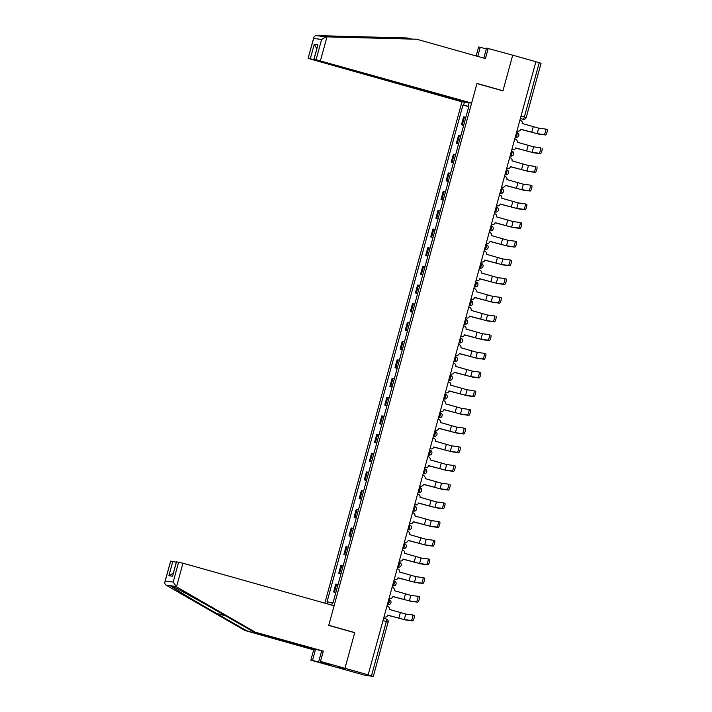 <?xml version="1.0" encoding="UTF-8"?>
<svg xmlns="http://www.w3.org/2000/svg" width="712" height="712" viewBox="0 0 712 712"><rect width="100%" height="100%" fill="white"/><g stroke="black" fill="none" stroke-linecap="round" stroke-linejoin="round"><path stroke-width="1.07" d="M176.496 561.83L172.571 576.204L176.398 561.83L182.975 563.201L176.505 586.848L173.185 582.06L165.22 581.019L164.899 581.837L170.675 561.074L165.22 581.019C164.428 582.781 164.721 584.16 166.101 585.148L244.928 630.494L313.672 649.86L310.85 660.158L365.3 675.368L373.328 676.4L371.495 675.813L386.34 621.549A2.483 0.561 -74.3 0 0 386.447 619.084A2.483 0.561 -74.3 0 0 386.429 619.075L383.635 618.292L386.447 619.084A2.483 2.483 0 0 1 388.173 622.128L382.994 620.606M314.757 59.461L465.79 102.323L461.963 101.825L324.823 603.144M326.47 663.344L326.247 664.171L331.676 664.883L320.507 661.412L344.973 668.31L335.325 667.055L344.973 668.31L368.157 674.834L535.896 61.704L512.711 55.171L502.975 90.753L502.12 90.638M182.975 563.201L334.097 605.761L328.722 625.412L354.709 632.728L344.973 668.31L354.745 632.603L328.757 625.287L476.96 83.553L502.939 90.869L512.711 55.171L486.581 48.069L483.822 58.135M368.157 674.834L371.495 675.813M535.887 61.739L541.058 63.261L526.212 117.533L524.379 116.955L539.224 62.683M465.871 117.266L463.61 116.857L461.447 124.76L463.708 125.17M463.654 125.383L461.447 124.76M460.762 135.947L458.501 135.547L456.33 143.45L458.599 143.86M458.537 144.073L456.33 143.45M455.644 154.637L453.384 154.237L451.221 162.14L453.482 162.55M453.428 162.763L451.221 162.14M450.536 173.328L448.275 172.918L446.113 180.83L448.373 181.24M448.311 181.453L446.113 180.83M445.418 192.018L443.158 191.608L440.995 199.52L443.256 199.921M443.202 200.134L440.995 199.52M440.31 210.708L438.049 210.298L435.886 218.21L438.147 218.611M438.085 218.824L435.886 218.21M435.201 229.398L432.932 228.988L430.769 236.891L433.038 237.301M432.976 237.514L430.769 236.891M430.084 248.088L427.823 247.678L425.66 255.581L427.921 255.991M427.868 256.204L425.66 255.581M424.975 266.769L422.705 266.368L420.543 274.271L422.812 274.681M422.75 274.894L420.543 274.271M419.858 285.459L417.597 285.058L415.434 292.961L417.695 293.371M417.641 293.584L415.434 292.961M414.749 304.149L412.479 303.739L410.317 311.651L412.586 312.061M412.524 312.274L410.317 311.651M409.631 322.839L407.371 322.429L405.208 330.341L407.469 330.742M407.415 330.955L405.208 330.341M404.523 341.529L402.262 341.119L400.091 349.031L402.36 349.432M402.298 349.645L400.091 349.031M399.405 360.219L397.145 359.809L394.982 367.712L397.243 368.122M397.189 368.335L394.982 367.712M394.297 378.909L392.036 378.499L389.873 386.402L392.134 386.812M392.072 387.025L389.873 386.402M389.179 397.59L386.919 397.189L384.756 405.092L387.017 405.502M386.963 405.715L384.756 405.092M384.071 416.28L381.81 415.879L379.647 423.782L381.908 424.192M381.846 424.405L379.647 423.782M378.962 434.97L376.692 434.56L374.53 442.472L376.799 442.882M376.737 443.095L374.53 442.472M373.845 453.66L371.584 453.25L369.421 461.162L371.682 461.563M371.62 461.777L369.421 461.162M368.736 472.35L366.466 471.94L364.304 479.852L366.573 480.253M366.511 480.467L364.304 479.852M363.618 491.04L361.358 490.63L359.195 498.534L361.456 498.943M361.402 499.157L359.195 498.534M358.51 509.73L356.24 509.32L354.078 517.223L356.347 517.633M356.285 517.846L354.078 517.223M353.392 528.411L351.132 528.01L348.969 535.913L351.23 536.323M351.176 536.537L348.969 535.913M348.284 547.101L346.014 546.7L343.852 554.603L346.121 555.013M346.059 555.226L343.852 554.603M343.166 565.791L340.906 565.381L338.743 573.293L341.003 573.703M340.95 573.917L338.743 573.293M338.058 584.481L335.797 584.071L333.634 591.983L335.895 592.384M335.833 592.598L333.634 591.983M469.155 102.759L468.336 105.759L468.968 105.963M331.73 605.093L332.459 602.45L333.118 602.53L468.994 105.848L468.336 105.759M327.191 603.812L327.734 601.836L332.308 602.984M468.825 106.462L462.951 105.056L327.066 601.747L327.734 601.836M463.61 105.145L464.429 102.145M353.891 632.496L354.745 632.603M468.763 106.693L462.951 105.056M545.606 129.059L547.083 129.477A2.857 0.65 105.7 0 1 547.101 129.477A2.857 0.65 105.7 0 1 546.967 132.361A2.857 0.65 105.7 0 1 545.579 134.986L544.057 134.559A2.857 0.65 -74.3 0 0 545.445 131.934A2.857 0.65 -74.3 0 0 545.588 129.05A2.857 0.65 -74.3 0 0 545.57 129.05L538.69 128.151L522.243 123.487A2.483 2.421 97.4 0 0 520.57 120.435L519.885 120.239M520.677 129.228L538.699 134.087L545.579 134.986M516.965 130.901L517.651 131.097A2.483 2.421 97.4 0 0 517.989 131.168L517.624 131.115A2.483 2.421 -82.6 0 1 517.286 131.053L516.948 130.955M517.989 131.168A2.483 2.421 97.4 0 0 520.641 129.362L537.177 133.66L544.057 134.559M541.992 148.167L541.974 148.167A2.857 0.65 105.7 0 1 541.992 148.167A2.857 0.65 105.7 0 1 541.85 151.051A2.857 0.65 105.7 0 1 540.461 153.676L538.948 153.249A2.857 0.65 -74.3 0 0 540.337 150.624A2.857 0.65 -74.3 0 0 540.479 147.74A2.857 0.65 -74.3 0 0 540.452 147.74L533.573 146.841L517.135 142.178A2.483 2.421 97.4 0 0 515.461 139.125L514.767 138.929M515.559 147.918L533.582 152.777L540.461 153.676M511.848 149.591L512.542 149.787A2.483 2.421 97.4 0 0 512.871 149.858L512.507 149.805A2.483 2.421 -82.6 0 1 512.177 149.743L511.839 149.645M512.871 149.858A2.483 2.421 97.4 0 0 515.524 148.043L532.069 152.35L538.948 153.249M536.884 166.857L536.857 166.848A2.857 0.65 105.7 0 1 536.884 166.857A2.857 0.65 105.7 0 1 536.741 169.741A2.857 0.65 105.7 0 1 535.353 172.366L533.84 171.939A2.857 0.65 -74.3 0 0 535.228 169.314A2.857 0.65 -74.3 0 0 535.362 166.43A2.857 0.65 -74.3 0 0 535.344 166.421L528.464 165.531L512.017 160.868A2.483 2.421 97.4 0 0 510.344 157.815L509.659 157.619M510.451 166.608L528.473 171.467L535.353 172.366M506.739 168.281L507.425 168.477A2.483 2.421 97.4 0 0 507.763 168.548L507.398 168.495A2.483 2.421 -82.6 0 1 507.06 168.424L506.722 168.335M507.763 168.548A2.483 2.421 97.4 0 0 510.415 166.733L526.96 171.04L533.84 171.939M411.26 38.911L407.024 37.967L316.44 35.6C314.766 35.698 313.841 36.641 313.645 38.448L308.091 58.393L461.963 101.825M408.688 38.181L320.4 36.267M486.341 48.959L480.253 47.241L477.734 56.417M480.253 47.241L478.589 47.028L476.141 55.972M471.62 103.08L313.921 59.149L467.793 102.581L471.62 103.08L476.996 83.438L502.975 90.753M316.155 59.434L321.61 39.48L326.043 36.846L416.68 39.222L485.424 58.58L488.245 48.282M416.68 39.222L326.043 36.846M314.668 59.764L308.189 58.393M316.44 35.6L321.86 36.303M313.921 59.149L317.952 44.776L314.019 59.149M310.334 58.669L314.268 44.295L316.796 48.647M308.091 58.393L313.769 37.638L313.645 38.448L321.61 39.48M318.843 661.199L321.664 650.902L252.92 631.535L222.589 614.091C201.131 601.711 175.722 587.667 171.521 585.851L170.293 585.7C171.752 587.151 194.625 600.866 216.252 613.272L246.592 630.716L315.336 650.074L312.515 660.38L322.305 663.13L322.545 662.24M252.92 631.535L323.328 651.115L320.507 661.412M176.505 586.848L254.576 631.758M321.664 650.902L323.328 651.115M170.675 561.074L176.3 562.204M326.247 664.171L322.305 663.13M310.85 660.158L312.515 660.38M313.672 649.86L315.336 650.074M244.928 630.494L246.592 630.716M170.399 585.353L166.101 585.148M322.981 662.365L322.75 663.192M173.319 573.098L168.877 575.723L172.811 561.35M531.766 185.547L531.748 185.538A2.857 0.65 105.7 0 1 531.766 185.547A2.857 0.65 105.7 0 1 531.624 188.422A2.857 0.65 105.7 0 1 530.235 191.047L528.722 190.62A2.857 0.65 -74.3 0 0 530.111 187.995A2.857 0.65 -74.3 0 0 530.253 185.12A2.857 0.65 -74.3 0 0 530.235 185.111L523.347 184.221L506.908 179.558A2.483 2.421 97.4 0 0 505.235 176.505L504.541 176.309M505.333 185.298L523.356 190.157L530.235 191.047M501.631 186.971L502.316 187.167A2.483 2.421 97.4 0 0 502.645 187.229L502.28 187.185A2.483 2.421 -82.6 0 1 501.951 187.114L501.613 187.025M502.645 187.229A2.483 2.421 97.4 0 0 505.298 185.423L521.843 189.73L528.722 190.62M526.658 204.237L526.631 204.228A2.857 0.65 105.7 0 1 526.658 204.237A2.857 0.65 105.7 0 1 526.515 207.112A2.857 0.65 105.7 0 1 525.127 209.737L523.614 209.31A2.857 0.65 -74.3 0 0 525.002 206.685A2.857 0.65 -74.3 0 0 525.136 203.81A2.857 0.65 -74.3 0 0 525.118 203.801L518.238 202.911L501.791 198.239A2.483 2.421 97.4 0 0 500.118 195.195L499.432 194.999M500.224 203.988L518.247 208.847L525.127 209.737M496.513 205.661L497.198 205.857A2.483 2.421 97.4 0 0 497.537 205.919L497.172 205.875A2.483 2.421 -82.6 0 1 496.834 205.804L496.495 205.715M497.537 205.919A2.483 2.421 97.4 0 0 500.189 204.113L516.734 208.42L523.614 209.31M521.54 222.918L521.522 222.918A2.857 0.65 105.7 0 1 521.54 222.918A2.857 0.65 105.7 0 1 521.398 225.802A2.857 0.65 105.7 0 1 520.009 228.427L518.496 228A2.857 0.65 -74.3 0 0 519.885 225.375A2.857 0.65 -74.3 0 0 520.027 222.491A2.857 0.65 -74.3 0 0 520.009 222.491L513.13 221.592L496.682 216.929A2.483 2.421 97.4 0 0 495.009 213.876L494.315 213.689M495.107 222.669L513.13 227.537L520.009 228.427M491.405 224.351L492.09 224.538A2.483 2.421 97.4 0 0 492.428 224.609L492.054 224.565A2.483 2.421 -82.6 0 1 491.725 224.494L491.387 224.396M492.428 224.609A2.483 2.421 97.4 0 0 495.071 222.803L511.617 227.11L518.496 228M514.936 241.19L516.405 241.608A2.857 0.65 105.7 0 1 516.431 241.608A2.857 0.65 105.7 0 1 516.289 244.492A2.857 0.65 105.7 0 1 514.901 247.117L513.388 246.69A2.857 0.65 -74.3 0 0 514.776 244.065A2.857 0.65 -74.3 0 0 514.918 241.181A2.857 0.65 -74.3 0 0 514.892 241.181L508.012 240.282L491.565 235.619A2.483 2.421 97.4 0 0 489.892 232.566L489.206 232.37M489.998 241.359L508.021 246.218L514.901 247.117M486.287 243.032L486.972 243.228A2.483 2.421 -82.6 0 1 486.608 243.184L486.278 243.086M487.311 243.299L486.946 243.255A2.483 2.421 97.4 0 0 489.963 241.493L506.508 245.8L513.388 246.69M509.819 259.88L511.296 260.298A2.857 0.65 105.7 0 1 511.314 260.298A2.857 0.65 105.7 0 1 511.172 263.182A2.857 0.65 105.7 0 1 509.783 265.807L508.27 265.38A2.857 0.65 -74.3 0 0 509.659 262.755A2.857 0.65 -74.3 0 0 509.801 259.871A2.857 0.65 -74.3 0 0 509.783 259.871L502.903 258.972L486.456 254.309A2.483 2.421 97.4 0 0 484.783 251.256L484.089 251.06M484.881 260.049L502.903 264.909L509.783 265.807M481.178 261.722L481.864 261.918A2.483 2.421 -82.6 0 1 481.499 261.874L481.161 261.776M482.202 261.989L481.837 261.936A2.483 2.421 97.4 0 0 484.854 260.183L501.39 264.481L508.27 265.38M504.71 278.57L506.179 278.988A2.857 0.65 105.7 0 1 506.205 278.988A2.857 0.65 105.7 0 1 506.063 281.872A2.857 0.65 105.7 0 1 504.674 284.497L503.162 284.07A2.857 0.65 -74.3 0 0 504.55 281.445A2.857 0.65 -74.3 0 0 504.692 278.561A2.857 0.65 -74.3 0 0 504.666 278.561L497.786 277.662L481.339 272.999A2.483 2.421 97.4 0 0 479.666 269.946L478.98 269.75M479.772 278.739L497.795 283.599L504.674 284.497M476.061 280.412L476.755 280.608A2.483 2.421 97.4 0 0 477.084 280.679L476.72 280.626A2.483 2.421 -82.6 0 1 476.381 280.564L476.052 280.466M477.084 280.679A2.483 2.421 97.4 0 0 479.737 278.864L496.282 283.171L503.162 284.07M499.593 297.26L501.07 297.669A2.857 0.65 105.7 0 1 501.088 297.678A2.857 0.65 105.7 0 1 500.954 300.562A2.857 0.65 105.7 0 1 499.566 303.187L498.044 302.76A2.857 0.65 -74.3 0 0 499.432 300.135A2.857 0.65 -74.3 0 0 499.575 297.251A2.857 0.65 -74.3 0 0 499.557 297.242L492.677 296.352L476.23 291.689A2.483 2.421 97.4 0 0 474.557 288.636L473.872 288.44M474.664 297.429L492.686 302.288L499.566 303.187M470.952 299.102L471.638 299.298A2.483 2.421 97.4 0 0 471.976 299.369L471.611 299.316A2.483 2.421 -82.6 0 1 471.273 299.245L470.935 299.156M471.976 299.369A2.483 2.421 97.4 0 0 474.628 297.554L491.164 301.861L498.044 302.76M495.979 316.368L495.961 316.359A2.857 0.65 105.7 0 1 495.979 316.368A2.857 0.65 105.7 0 1 495.837 319.243A2.857 0.65 105.7 0 1 494.448 321.868L492.935 321.441A2.857 0.65 -74.3 0 0 494.324 318.816A2.857 0.65 -74.3 0 0 494.466 315.941A2.857 0.65 -74.3 0 0 494.439 315.932L487.56 315.042L471.122 310.379A2.483 2.421 97.4 0 0 469.439 307.326L468.754 307.13M469.546 316.119L487.569 320.978L494.448 321.868M465.835 317.792L466.529 317.988A2.483 2.421 97.4 0 0 466.858 318.05L466.493 318.006A2.483 2.421 -82.6 0 1 466.164 317.935L465.826 317.846M466.858 318.05A2.483 2.421 97.4 0 0 469.511 316.244L486.056 320.551L492.935 321.441M490.862 335.058L490.844 335.049A2.857 0.65 105.7 0 1 490.862 335.058A2.857 0.65 105.7 0 1 490.728 337.933A2.857 0.65 105.7 0 1 489.34 340.558L487.818 340.131A2.857 0.65 -74.3 0 0 489.206 337.506A2.857 0.65 -74.3 0 0 489.349 334.631A2.857 0.65 -74.3 0 0 489.331 334.622L482.451 333.732L466.004 329.06A2.483 2.421 97.4 0 0 464.331 326.016L463.646 325.82M464.438 334.809L482.46 339.668L489.34 340.558M460.726 336.482L461.412 336.678A2.483 2.421 97.4 0 0 461.75 336.74L461.385 336.696A2.483 2.421 -82.6 0 1 461.047 336.625L460.709 336.536M461.75 336.74A2.483 2.421 97.4 0 0 464.402 334.934L480.938 339.241L487.818 340.131M485.753 353.739L485.735 353.739A2.857 0.65 105.7 0 1 485.753 353.739A2.857 0.65 105.7 0 1 485.611 356.623A2.857 0.65 105.7 0 1 484.222 359.248L482.709 358.821A2.857 0.65 -74.3 0 0 484.098 356.196A2.857 0.65 -74.3 0 0 484.24 353.312A2.857 0.65 -74.3 0 0 484.213 353.312L477.334 352.413L460.895 347.75A2.483 2.421 97.4 0 0 459.213 344.697L458.528 344.51M459.32 353.499L477.343 358.358L484.222 359.248M455.609 355.172L456.303 355.359A2.483 2.421 97.4 0 0 456.632 355.43L456.267 355.386A2.483 2.421 -82.6 0 1 455.938 355.315L455.6 355.217M456.632 355.43A2.483 2.421 97.4 0 0 459.284 353.624L475.83 357.931L482.709 358.821M480.636 372.429L480.618 372.429A2.857 0.65 105.7 0 1 480.636 372.429A2.857 0.65 105.7 0 1 480.502 375.313A2.857 0.65 105.7 0 1 479.114 377.938L477.601 377.511A2.857 0.65 -74.3 0 0 478.989 374.886A2.857 0.65 -74.3 0 0 479.123 372.002A2.857 0.65 -74.3 0 0 479.105 372.002L472.225 371.103L455.778 366.44A2.483 2.421 97.4 0 0 454.105 363.387L453.419 363.191M454.212 372.18L472.234 377.04L479.114 377.938M450.5 373.853L451.185 374.049A2.483 2.421 97.4 0 0 451.524 374.12L451.159 374.076A2.483 2.421 -82.6 0 1 450.821 374.005L450.482 373.907M451.524 374.12A2.483 2.421 97.4 0 0 454.176 372.314L470.721 376.621L477.601 377.511M475.527 391.119L475.509 391.119A2.857 0.65 105.7 0 1 475.527 391.119A2.857 0.65 105.7 0 1 475.385 394.003A2.857 0.65 105.7 0 1 473.996 396.628L472.483 396.201A2.857 0.65 -74.3 0 0 473.872 393.576A2.857 0.65 -74.3 0 0 474.014 390.692A2.857 0.65 -74.3 0 0 473.987 390.692L467.108 389.793L450.669 385.13A2.483 2.421 97.4 0 0 448.996 382.077L448.302 381.881M449.094 390.87L467.117 395.73L473.996 396.628M445.392 392.543L446.077 392.739A2.483 2.421 97.4 0 0 446.406 392.81L446.041 392.757A2.483 2.421 -82.6 0 1 445.712 392.695L445.374 392.597M446.406 392.81A2.483 2.421 97.4 0 0 449.058 391.004L465.603 395.302L472.483 396.201M468.923 409.391L470.392 409.809A2.857 0.65 105.7 0 1 470.418 409.809A2.857 0.65 105.7 0 1 470.276 412.693A2.857 0.65 105.7 0 1 468.888 415.318L467.375 414.891A2.857 0.65 -74.3 0 0 468.763 412.266A2.857 0.65 -74.3 0 0 468.897 409.382A2.857 0.65 -74.3 0 0 468.879 409.382L461.999 408.483L445.552 403.82A2.483 2.421 97.4 0 0 443.879 400.767L443.193 400.571M443.985 409.56L462.008 414.42L468.888 415.318M440.274 411.233L440.959 411.429A2.483 2.421 -82.6 0 1 440.595 411.385L440.256 411.287M441.298 411.5L440.933 411.447A2.483 2.421 97.4 0 0 443.95 409.685L460.495 413.992L467.375 414.891M463.806 428.081L465.283 428.49A2.857 0.65 105.7 0 1 465.301 428.499A2.857 0.65 105.7 0 1 465.159 431.383A2.857 0.65 105.7 0 1 463.77 434.008L462.257 433.581A2.857 0.65 -74.3 0 0 463.646 430.956A2.857 0.65 -74.3 0 0 463.788 428.072A2.857 0.65 -74.3 0 0 463.77 428.063L456.89 427.173L440.443 422.51A2.483 2.421 97.4 0 0 438.77 419.457L438.076 419.261M438.868 428.25L456.89 433.11L463.77 434.008M435.166 429.923L435.851 430.119A2.483 2.421 -82.6 0 1 435.486 430.066L435.148 429.977M436.189 430.19L435.815 430.137A2.483 2.421 97.4 0 0 438.832 428.375L455.377 432.682L462.257 433.581M458.697 446.771L460.166 447.18A2.857 0.65 105.7 0 1 460.192 447.189A2.857 0.65 105.7 0 1 460.05 450.064A2.857 0.65 105.7 0 1 458.662 452.69L457.149 452.262A2.857 0.65 -74.3 0 0 458.537 449.637A2.857 0.65 -74.3 0 0 458.67 446.762A2.857 0.65 -74.3 0 0 458.653 446.753L451.773 445.863L435.326 441.2A2.483 2.421 97.4 0 0 433.653 438.147L432.967 437.951M433.759 446.94L451.782 451.8L458.662 452.69M430.048 448.613L430.733 448.809A2.483 2.421 -82.6 0 1 430.368 448.756L430.039 448.667M431.072 448.872L430.707 448.827A2.483 2.421 97.4 0 0 433.724 447.065L450.269 451.372L457.149 452.262M453.58 465.452L455.057 465.871A2.857 0.65 105.7 0 1 455.075 465.879A2.857 0.65 105.7 0 1 454.932 468.754A2.857 0.65 105.7 0 1 453.544 471.38L452.031 470.952A2.857 0.65 -74.3 0 0 453.419 468.327A2.857 0.65 -74.3 0 0 453.562 465.452A2.857 0.65 -74.3 0 0 453.544 465.443L446.664 464.553L430.217 459.881A2.483 2.421 97.4 0 0 428.544 456.837L427.85 456.641M428.642 465.63L446.664 470.49L453.544 471.38M424.939 467.303L425.625 467.499A2.483 2.421 97.4 0 0 425.963 467.562L425.598 467.517A2.483 2.421 -82.6 0 1 425.26 467.446L424.922 467.357M425.963 467.562A2.483 2.421 97.4 0 0 428.606 465.755L445.151 470.062L452.031 470.952M449.966 484.561L449.94 484.561A2.857 0.65 105.7 0 1 449.966 484.561A2.857 0.65 105.7 0 1 449.824 487.444A2.857 0.65 105.7 0 1 448.435 490.07L446.922 489.642A2.857 0.65 -74.3 0 0 448.311 487.017A2.857 0.65 -74.3 0 0 448.453 484.142A2.857 0.65 -74.3 0 0 448.427 484.133L441.547 483.234L425.1 478.571A2.483 2.421 97.4 0 0 423.426 475.518L422.741 475.331M423.533 484.32L441.556 489.18L448.435 490.07M419.822 485.993L420.516 486.18A2.483 2.421 97.4 0 0 420.845 486.252L420.481 486.207A2.483 2.421 -82.6 0 1 420.142 486.136L419.813 486.038M420.845 486.252A2.483 2.421 97.4 0 0 423.498 484.445L440.043 488.752L446.922 489.642M443.353 502.832L444.831 503.251A2.857 0.65 105.7 0 1 444.849 503.251A2.857 0.65 105.7 0 1 444.715 506.134A2.857 0.65 105.7 0 1 443.327 508.76L441.805 508.332A2.857 0.65 -74.3 0 0 443.193 505.707A2.857 0.65 -74.3 0 0 443.336 502.823A2.857 0.65 -74.3 0 0 443.318 502.823L436.438 501.924L419.991 497.261A2.483 2.421 97.4 0 0 418.318 494.208L417.632 494.012M418.425 503.001L436.447 507.861L443.327 508.76M414.713 504.674L415.399 504.87A2.483 2.421 97.4 0 0 415.737 504.942L415.372 504.897A2.483 2.421 -82.6 0 1 415.034 504.826L414.695 504.728M415.737 504.942A2.483 2.421 97.4 0 0 418.389 503.135L434.925 507.442L441.805 508.332M438.245 521.522L439.713 521.941A2.857 0.65 105.7 0 1 439.74 521.941A2.857 0.65 105.7 0 1 439.598 524.824A2.857 0.65 105.7 0 1 438.209 527.45L436.696 527.022A2.857 0.65 -74.3 0 0 438.085 524.397A2.857 0.65 -74.3 0 0 438.227 521.513A2.857 0.65 -74.3 0 0 438.2 521.513L431.321 520.614L414.882 515.951A2.483 2.421 97.4 0 0 413.2 512.898L412.515 512.702M413.307 521.691L431.33 526.551L438.209 527.45M409.596 523.365L410.29 523.56A2.483 2.421 97.4 0 0 410.619 523.632L410.254 523.578A2.483 2.421 -82.6 0 1 409.925 523.516L409.587 523.418M410.619 523.632A2.483 2.421 97.4 0 0 413.272 521.825L429.817 526.124L436.696 527.022M433.127 540.212L434.605 540.631A2.857 0.65 105.7 0 1 434.623 540.631A2.857 0.65 105.7 0 1 434.489 543.514A2.857 0.65 105.7 0 1 433.101 546.14L431.579 545.712A2.857 0.65 -74.3 0 0 432.967 543.087A2.857 0.65 -74.3 0 0 433.11 540.203A2.857 0.65 -74.3 0 0 433.092 540.203L426.212 539.304L409.765 534.641A2.483 2.421 97.4 0 0 408.092 531.588L407.406 531.392M408.198 540.381L426.221 545.241L433.101 546.14M404.487 542.054L405.173 542.25A2.483 2.421 97.4 0 0 405.511 542.322L405.146 542.268A2.483 2.421 -82.6 0 1 404.808 542.206L404.469 542.108M405.511 542.322A2.483 2.421 97.4 0 0 408.163 540.506L424.699 544.813L431.579 545.712M428.019 558.902L429.496 559.312A2.857 0.65 105.7 0 1 429.514 559.321A2.857 0.65 105.7 0 1 429.372 562.204A2.857 0.65 105.7 0 1 427.983 564.83L426.47 564.402A2.857 0.65 -74.3 0 0 427.859 561.777A2.857 0.65 -74.3 0 0 428.001 558.893A2.857 0.65 -74.3 0 0 427.974 558.884L421.095 557.994L404.656 553.331A2.483 2.421 97.4 0 0 402.974 550.278L402.289 550.082M403.081 559.071L421.103 563.931L427.983 564.83M399.37 560.745L400.064 560.94A2.483 2.421 97.4 0 0 400.393 561.012L400.028 560.958A2.483 2.421 -82.6 0 1 399.699 560.887L399.361 560.798M400.393 561.012A2.483 2.421 97.4 0 0 403.045 559.196L419.591 563.504L426.47 564.402M422.91 577.592L424.379 578.002A2.857 0.65 105.7 0 1 424.397 578.011A2.857 0.65 105.7 0 1 424.263 580.885A2.857 0.65 105.7 0 1 422.875 583.511L421.362 583.092A2.857 0.65 -74.3 0 0 422.75 580.458A2.857 0.65 -74.3 0 0 422.883 577.583A2.857 0.65 -74.3 0 0 422.866 577.574L415.986 576.684L399.539 572.021A2.483 2.421 97.4 0 0 397.866 568.968L397.18 568.772M397.972 577.761L415.995 582.621L422.875 583.511M394.261 579.434L394.946 579.63A2.483 2.421 97.4 0 0 395.285 579.693L394.92 579.648A2.483 2.421 -82.6 0 1 394.582 579.577L394.243 579.488M395.285 579.693A2.483 2.421 97.4 0 0 397.937 577.886L414.482 582.193L421.362 583.092M417.793 596.273L419.27 596.692A2.857 0.65 105.7 0 1 419.288 596.701A2.857 0.65 105.7 0 1 419.145 599.575A2.857 0.65 105.7 0 1 417.757 602.201L416.244 601.774A2.857 0.65 -74.3 0 0 417.632 599.148A2.857 0.65 -74.3 0 0 417.775 596.273A2.857 0.65 -74.3 0 0 417.748 596.264L410.868 595.374L394.43 590.702A2.483 2.421 97.4 0 0 392.757 587.658L392.063 587.462M392.855 596.451L410.877 601.311L417.757 602.201M389.144 598.125L389.838 598.32A2.483 2.421 97.4 0 0 390.167 598.383L389.802 598.338A2.483 2.421 -82.6 0 1 389.473 598.267L389.135 598.178M390.167 598.383A2.483 2.421 97.4 0 0 392.819 596.576L409.364 600.884L416.244 601.774M412.684 614.963L414.153 615.382A2.857 0.65 105.7 0 1 414.179 615.382A2.857 0.65 105.7 0 1 414.037 618.265A2.857 0.65 105.7 0 1 412.649 620.891L411.135 620.463A2.857 0.65 -74.3 0 0 412.524 617.838A2.857 0.65 -74.3 0 0 412.657 614.963A2.857 0.65 -74.3 0 0 412.64 614.954L405.76 614.056L389.313 609.392A2.483 2.421 97.4 0 0 387.639 606.339L386.954 606.152M387.746 615.141L405.769 620.001L412.649 620.891M384.035 616.814L384.72 617.001A2.483 2.421 97.4 0 0 385.058 617.073L384.694 617.028A2.483 2.421 -82.6 0 1 384.355 616.957L384.017 616.859M385.058 617.073A2.483 2.421 97.4 0 0 387.711 615.266L404.256 619.573L411.135 620.463M389.117 602.201A2.483 0.561 -74.3 0 0 389.233 599.735A2.483 0.561 -74.3 0 0 389.215 599.735L389.233 599.735A2.483 2.483 0 0 1 390.995 602.628A2.483 2.483 0 0 1 388.236 604.595A2.483 2.421 97.4 0 1 387.907 604.524A2.483 0.561 -74.3 0 0 389.117 602.201M394.234 583.511A2.483 0.561 -74.3 0 0 394.341 581.045A2.483 0.561 -74.3 0 0 394.323 581.045L394.341 581.045A2.483 2.483 0 0 1 396.103 583.938A2.483 2.483 0 0 1 393.353 585.905A2.483 2.421 97.4 0 1 393.015 585.834A2.483 0.561 -74.3 0 0 394.234 583.511M399.343 564.83A2.483 0.561 -74.3 0 0 399.459 562.355A2.483 0.561 -74.3 0 0 399.441 562.355L399.459 562.355A2.483 2.483 0 0 1 401.221 565.248A2.483 2.483 0 0 1 398.462 567.215A2.483 2.421 97.4 0 1 398.124 567.144A2.483 0.561 -74.3 0 0 399.343 564.83M404.46 546.14A2.483 0.561 -74.3 0 0 404.567 543.674A2.483 0.561 -74.3 0 0 404.55 543.665L404.567 543.674A2.483 2.483 0 0 1 406.329 546.558A2.483 2.483 0 0 1 403.579 548.525A2.483 2.421 97.4 0 1 403.241 548.462A2.483 0.561 -74.3 0 0 404.46 546.14M409.569 527.45A2.483 0.561 -74.3 0 0 409.685 524.984A2.483 0.561 -74.3 0 0 409.667 524.975L409.685 524.984A2.483 2.483 0 0 1 411.447 527.877A2.483 2.483 0 0 1 408.688 529.835A2.483 2.421 97.4 0 1 408.35 529.773A2.483 0.561 -74.3 0 0 409.569 527.45M414.687 508.76A2.483 0.561 -74.3 0 0 414.793 506.294A2.483 0.561 -74.3 0 0 414.776 506.285L414.793 506.294A2.483 2.483 0 0 1 416.556 509.187A2.483 2.483 0 0 1 413.797 511.154A2.483 2.421 97.4 0 1 413.467 511.082A2.483 0.561 -74.3 0 0 414.687 508.76M419.795 490.07A2.483 0.561 -74.3 0 0 419.911 487.604A2.483 0.561 -74.3 0 0 419.893 487.604L419.911 487.604A2.483 2.483 0 0 1 421.673 490.497A2.483 2.483 0 0 1 418.914 492.464A2.483 2.421 97.4 0 1 418.576 492.392A2.483 0.561 -74.3 0 0 419.795 490.07M424.913 471.38A2.483 0.561 -74.3 0 0 425.019 468.914A2.483 0.561 -74.3 0 0 425.002 468.914L425.019 468.914A2.483 2.483 0 0 1 426.782 471.807A2.483 2.483 0 0 1 424.023 473.774A2.483 2.421 97.4 0 1 423.693 473.702A2.483 0.561 -74.3 0 0 424.913 471.38M430.021 452.69A2.483 0.561 -74.3 0 0 430.137 450.224A2.483 0.561 -74.3 0 0 430.11 450.224L430.137 450.224A2.483 2.483 0 0 1 431.89 453.117A2.483 2.483 0 0 1 429.14 455.084A2.483 2.421 97.4 0 1 428.802 455.012A2.483 0.561 -74.3 0 0 430.021 452.69M435.139 434.008A2.483 0.561 -74.3 0 0 435.246 431.534A2.483 0.561 -74.3 0 0 435.228 431.534L435.246 431.534A2.483 2.483 0 0 1 437.008 434.427A2.483 2.483 0 0 1 434.249 436.394A2.483 2.421 97.4 0 1 433.92 436.322A2.483 0.561 -74.3 0 0 435.139 434.008M440.247 415.318A2.483 0.561 -74.3 0 0 440.354 412.853A2.483 0.561 -74.3 0 0 440.336 412.844L440.354 412.853A2.483 2.483 0 0 1 442.116 415.737A2.483 2.483 0 0 1 439.366 417.704A2.483 2.421 97.4 0 1 439.028 417.641A2.483 0.561 -74.3 0 0 440.247 415.318M445.356 396.628A2.483 0.561 -74.3 0 0 445.472 394.163A2.483 0.561 -74.3 0 0 445.454 394.154L445.472 394.163A2.483 2.483 0 0 1 447.234 397.056A2.483 2.483 0 0 1 444.475 399.014A2.483 2.421 97.4 0 1 444.146 398.951A2.483 0.561 -74.3 0 0 445.356 396.628M448.765 380.199L449.254 380.261A2.483 0.561 -74.3 0 0 450.474 377.938A2.483 0.561 -74.3 0 0 450.58 375.473A2.483 0.561 -74.3 0 0 450.562 375.464L450.1 375.34M455.582 359.248A2.483 0.561 -74.3 0 0 455.698 356.783A2.483 0.561 -74.3 0 0 455.68 356.783L455.698 356.783A2.483 2.483 0 0 1 457.46 359.676A2.483 2.483 0 0 1 454.701 361.643A2.483 2.421 97.4 0 1 454.363 361.571A2.483 0.561 -74.3 0 0 455.582 359.248M460.7 340.558A2.483 0.561 -74.3 0 0 460.806 338.093A2.483 0.561 -74.3 0 0 460.789 338.093L460.806 338.093A2.483 2.483 0 0 1 462.569 340.986A2.483 2.483 0 0 1 459.818 342.953A2.483 2.421 97.4 0 1 459.48 342.881A2.483 0.561 -74.3 0 0 460.7 340.558M465.808 321.868A2.483 0.561 -74.3 0 0 465.924 319.403A2.483 0.561 -74.3 0 0 465.906 319.403L465.924 319.403A2.483 2.483 0 0 1 467.686 322.296A2.483 2.483 0 0 1 464.927 324.263A2.483 2.421 97.4 0 1 464.589 324.191A2.483 0.561 -74.3 0 0 465.808 321.868M470.926 303.178A2.483 0.561 -74.3 0 0 471.033 300.713A2.483 0.561 -74.3 0 0 471.015 300.713L471.033 300.713A2.483 2.483 0 0 1 472.795 303.606A2.483 2.483 0 0 1 470.036 305.573A2.483 2.421 97.4 0 1 469.706 305.501A2.483 0.561 -74.3 0 0 470.926 303.178M476.034 284.497A2.483 0.561 -74.3 0 0 476.15 282.032A2.483 0.561 -74.3 0 0 476.132 282.023L476.15 282.032A2.483 2.483 0 0 1 477.912 284.916A2.483 2.483 0 0 1 475.153 286.883A2.483 2.421 97.4 0 1 474.815 286.82A2.483 0.561 -74.3 0 0 476.034 284.497M481.152 265.807A2.483 0.561 -74.3 0 0 481.259 263.342A2.483 0.561 -74.3 0 0 481.241 263.333L481.259 263.342A2.483 2.483 0 0 1 483.021 266.235A2.483 2.483 0 0 1 480.262 268.193A2.483 2.421 97.4 0 1 479.933 268.13A2.483 0.561 -74.3 0 0 481.152 265.807M486.26 247.117A2.483 0.561 -74.3 0 0 486.376 244.652A2.483 0.561 -74.3 0 0 486.358 244.643L486.376 244.652A2.483 2.483 0 0 1 488.129 247.545A2.483 2.483 0 0 1 485.379 249.512A2.483 2.421 97.4 0 1 485.041 249.44A2.483 0.561 -74.3 0 0 486.26 247.117M491.378 228.427A2.483 0.561 -74.3 0 0 491.485 225.962A2.483 0.561 -74.3 0 0 491.467 225.962L491.485 225.962A2.483 2.483 0 0 1 493.247 228.855A2.483 2.483 0 0 1 490.488 230.822A2.483 2.421 97.4 0 1 490.159 230.75A2.483 0.561 -74.3 0 0 491.378 228.427M496.487 209.737A2.483 0.561 -74.3 0 0 496.593 207.272A2.483 0.561 -74.3 0 0 496.576 207.272L496.593 207.272A2.483 2.483 0 0 1 498.356 210.165A2.483 2.483 0 0 1 495.605 212.131A2.483 2.421 97.4 0 1 495.267 212.06A2.483 0.561 -74.3 0 0 496.487 209.737M501.595 191.047A2.483 0.561 -74.3 0 0 501.711 188.582A2.483 0.561 -74.3 0 0 501.693 188.582L501.711 188.582A2.483 2.483 0 0 1 503.473 191.475A2.483 2.483 0 0 1 500.714 193.441A2.483 2.421 97.4 0 1 500.385 193.37A2.483 0.561 -74.3 0 0 501.595 191.047M506.713 172.357A2.483 0.561 -74.3 0 0 506.819 169.892A2.483 0.561 -74.3 0 0 506.802 169.892L506.819 169.892A2.483 2.483 0 0 1 508.582 172.785A2.483 2.483 0 0 1 505.832 174.751A2.483 2.421 97.4 0 1 505.493 174.68A2.483 0.561 -74.3 0 0 506.713 172.357M511.821 153.676A2.483 0.561 -74.3 0 0 511.937 151.211A2.483 0.561 -74.3 0 0 511.919 151.202L511.937 151.211A2.483 2.483 0 0 1 513.699 154.095A2.483 2.483 0 0 1 510.94 156.061A2.483 2.421 97.4 0 1 510.611 155.999A2.483 0.561 -74.3 0 0 511.821 153.676M516.939 134.986A2.483 0.561 -74.3 0 0 517.046 132.521A2.483 0.561 -74.3 0 0 517.028 132.512L517.046 132.521A2.483 2.483 0 0 1 518.808 135.413A2.483 2.483 0 0 1 516.058 137.371A2.483 2.421 97.4 0 1 515.719 137.309A2.483 0.561 -74.3 0 0 516.939 134.986M520.365 118.486L523.16 119.278A2.483 2.421 -82.6 0 0 523.498 119.34A2.483 2.483 0 0 0 526.212 117.533L526.15 117.533A2.483 2.421 -82.6 0 1 523.498 119.34L523.16 119.278A2.483 0.561 -74.3 0 0 524.379 116.955L521.042 116.011M387.417 604.461L387.907 604.524L387.435 604.39M392.526 585.771L393.015 585.834L392.543 585.7M397.643 567.081L398.124 567.144L397.661 567.019M402.752 548.391L403.241 548.462L402.769 548.329M408.688 529.835L407.887 529.639M413.797 511.154L412.996 510.949M418.914 492.464L418.104 492.259M424.023 473.774L423.222 473.569M429.14 455.084L428.33 454.879M434.249 436.394L433.448 436.198M439.366 417.704L438.556 417.508M444.475 399.014L443.674 398.818M448.783 380.128L449.254 380.261A2.483 2.421 97.4 0 0 449.592 380.333A2.483 2.483 0 0 0 452.343 378.366A2.483 2.483 0 0 0 450.58 375.473L450.1 375.331M453.882 361.509L454.363 361.571L453.9 361.438M459.818 342.953L459.009 342.748M464.927 324.263L464.126 324.058M470.036 305.573L469.235 305.377M475.153 286.883L474.352 286.687M480.262 268.193L479.461 267.997M485.379 249.512L484.569 249.307M489.669 230.688L490.159 230.75L489.687 230.617M494.778 211.998L495.267 212.06L494.796 211.927M499.895 193.308L500.385 193.37L499.913 193.237M505.004 174.618L505.493 174.68L505.022 174.556M510.121 155.928L510.611 155.999L510.139 155.866M515.23 137.247L515.719 137.309L515.248 137.176M339.597 573.4L341.76 565.497M344.715 554.719L346.877 546.807M349.823 536.029L351.986 528.117M354.941 517.339L357.104 509.427M360.05 498.649L362.212 490.746M365.167 479.959L367.33 472.056M370.276 461.269L372.438 453.366M375.393 442.579L377.556 434.676M380.502 423.898L382.664 415.986M385.619 405.208L387.782 397.296M390.728 386.518L392.89 378.606M395.836 367.828L397.999 359.925M400.954 349.138L403.117 341.235M406.062 330.448L408.225 322.545M411.18 311.758L413.343 303.855M416.289 293.068L418.451 285.165M421.406 274.387L423.569 266.475M426.515 255.697L428.677 247.785M431.632 237.007L433.795 229.104M436.741 218.317L438.904 210.414M441.858 199.627L444.021 191.724M446.967 180.937L449.13 173.034M452.075 162.247L454.238 154.344M457.193 143.566L459.356 135.654M462.302 124.876L464.464 116.964M334.489 592.09L336.651 584.187M388.102 622.128L373.328 676.4M533.261 126.78L531.757 132.299M538.69 128.151L537.177 133.66M528.153 145.47L526.64 150.989M533.573 146.841L532.069 152.35M523.035 164.16L521.531 169.67M528.464 165.531L526.96 171.04M314.268 44.295L317.952 44.776M326.968 36.873L320.498 60.52M376.408 37.994L373.836 37.273M175.704 586.403L171.521 585.851M173.185 582.06L178.641 562.106M172.571 576.204L168.877 575.723M225.855 615.969L216.252 613.272M517.927 182.85L516.423 188.36M523.347 184.221L521.843 189.73M512.818 201.54L511.305 207.05M518.238 202.911L516.734 208.42M507.701 220.231L506.196 225.74M513.13 221.592L511.617 227.11M502.592 238.921L501.079 244.43M508.012 240.282L506.508 245.8M497.474 257.602L495.97 263.12M502.903 258.972L501.39 264.481M492.366 276.292L490.853 281.81M497.786 277.662L496.282 283.171M487.248 294.982L485.744 300.491M492.677 296.352L491.164 301.861M482.14 313.672L480.627 319.181M487.56 315.042L486.056 320.551M477.022 332.362L475.518 337.871M482.451 333.732L480.938 339.241M471.914 351.052L470.401 356.561M477.334 352.413L475.83 357.931M466.796 369.742L465.292 375.251M472.225 371.103L470.721 376.621M461.688 388.423L460.183 393.941M467.108 389.793L465.603 395.302M456.57 407.113L455.066 412.631M461.999 408.483L460.495 413.992M451.461 425.803L449.957 431.312M456.89 427.173L455.377 432.682M446.353 444.493L444.84 450.002M451.773 445.863L450.269 451.372M441.235 463.183L439.731 468.692M446.664 464.553L445.151 470.062M436.127 481.873L434.614 487.382M441.547 483.234L440.043 488.752M431.009 500.563L429.505 506.072M436.438 501.924L434.925 507.442M425.901 519.253L424.388 524.762M431.321 520.614L429.817 526.124M420.783 537.934L419.279 543.452M426.212 539.304L424.699 544.813M415.675 556.624L414.162 562.133M421.095 557.994L419.591 563.504M410.557 575.314L409.053 580.823M415.986 576.684L414.482 582.193M405.448 594.004L403.944 599.513M410.868 595.374L409.364 600.884M400.331 612.694L398.827 618.203M405.76 614.056L404.256 619.573M515.221 137.265L516.058 137.371M510.112 155.955L510.94 156.061M504.995 174.645L505.832 174.751M499.886 193.335L500.714 193.441M494.769 212.025L495.605 212.131M489.66 230.715L490.488 230.822M453.873 361.536L454.701 361.643M448.756 380.217L449.592 380.333M402.743 548.418L403.579 548.525M397.634 567.108L398.462 567.215M392.517 585.798L393.353 585.905M387.408 604.488L388.236 604.595M547.101 129.477L545.588 129.05M516.431 241.608L514.918 241.181M511.314 260.298L509.801 259.871M506.205 278.988L504.692 278.561M501.088 297.678L499.575 297.251M470.418 409.809L468.897 409.382M465.301 428.499L463.788 428.072M460.192 447.189L458.67 446.762M455.075 465.879L453.562 465.452M444.849 503.251L443.336 502.823M439.74 521.941L438.227 521.513M434.623 540.631L433.11 540.203M429.514 559.321L428.001 558.893M424.397 578.011L422.883 577.583M419.288 596.701L417.775 596.273M414.179 615.382L412.657 614.963"/></g></svg>
